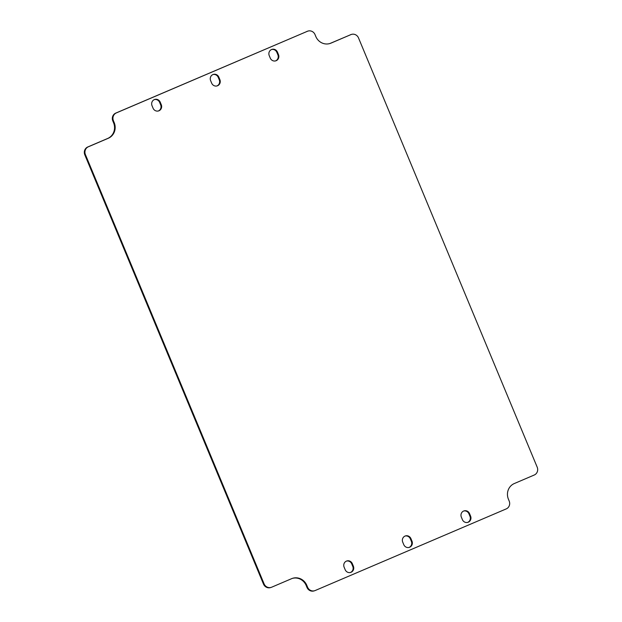 <?xml version="1.0" encoding="UTF-8"?>
<svg xmlns="http://www.w3.org/2000/svg" width="622" height="622" viewBox="0 0 622 622"><rect width="100%" height="100%" fill="white"/><g stroke="black" fill="none" stroke-linecap="round" stroke-linejoin="round"><path stroke-width="0.93" d="M306.973 587.393A6.049 5.73 72.1 0 0 314.102 590.9L314.716 590.706A6.049 5.73 -107.9 0 1 307.587 587.199L306.973 587.393L306.203 585.535A12.098 11.468 72.1 0 0 292.247 578.429M329.753 43.571A12.098 11.468 72.1 0 0 330.383 43.322L350.925 34.607A6.049 5.73 -107.9 0 1 358.521 37.942L537.198 467.184A6.049 5.73 -107.9 0 1 534.244 475.021L514.324 483.535A12.098 11.468 -107.9 0 0 508.423 499.202L509.193 501.068A6.049 5.73 -107.9 0 1 506.246 508.897L315.183 590.527A6.049 5.73 -107.9 0 1 314.716 590.706M263.479 584.058A6.049 5.73 72.1 0 0 270.609 587.565L271.223 587.37A6.049 5.73 -107.9 0 1 264.093 583.864L263.479 584.058L84.802 154.816L85.416 154.621A6.049 5.73 -107.9 0 1 88.363 146.784L87.756 146.979A6.049 5.73 72.1 0 0 84.802 154.816M87.756 146.979L107.676 138.465A12.098 11.468 72.1 0 0 113.577 122.798L112.807 120.932L113.422 120.738A6.049 5.73 -107.9 0 1 116.368 112.901L115.754 113.103A6.049 5.73 72.1 0 0 112.807 120.932M115.754 113.103L307.423 31.279A6.049 5.73 -107.9 0 1 315.027 34.607L315.797 36.465A12.098 11.468 -107.9 0 0 330.057 43.47A12.098 11.468 -107.9 0 0 330.997 43.12L330.383 43.322M307.898 31.1L307.284 31.294A6.049 5.73 72.1 0 0 306.817 31.473M351.391 34.435L350.777 34.63A6.049 5.73 72.1 0 0 350.31 34.809M350.404 572.497A4.704 4.463 72.1 0 0 352.76 566.378L351.725 563.89A4.704 4.463 72.1 0 0 346.493 561.083M158.299 110.996A4.704 4.463 72.1 0 0 160.655 104.877L159.621 102.397A4.704 4.463 72.1 0 0 154.388 99.582M467.612 522.418A4.704 4.463 72.1 0 0 469.968 516.299L468.941 513.819A4.704 4.463 72.1 0 0 463.701 511.004M275.507 60.917A4.704 4.463 72.1 0 0 277.871 54.798L276.837 52.318A4.704 4.463 72.1 0 0 271.596 49.503M409.004 547.453A4.704 4.463 72.1 0 0 411.367 541.334L410.333 538.854A4.704 4.463 72.1 0 0 405.093 536.04M216.907 85.96A4.704 4.463 72.1 0 0 219.263 79.834L218.229 77.353A4.704 4.463 72.1 0 0 212.996 74.547M307.587 587.199L306.809 585.341A12.098 11.468 -107.9 0 0 292.55 578.328A12.098 11.468 -107.9 0 0 291.617 578.678L271.69 587.191A6.049 5.73 -107.9 0 1 271.223 587.37M350.925 34.607L330.997 43.12M307.423 31.279L116.368 112.901M85.416 154.621L264.093 583.864M113.422 120.738L114.191 122.596A12.098 11.468 -107.9 0 1 108.29 138.271L88.363 146.784M353.366 566.176A4.704 4.463 -107.9 0 1 350.707 572.411A4.704 4.463 -107.9 0 1 345.163 569.682L344.129 567.202A4.704 4.463 -107.9 0 1 346.788 560.974A4.704 4.463 -107.9 0 1 352.34 563.695L353.366 566.176L352.76 566.378M161.269 104.683A4.704 4.463 -107.9 0 1 158.61 110.91A4.704 4.463 -107.9 0 1 153.059 108.181L152.032 105.701A4.704 4.463 -107.9 0 1 154.691 99.473A4.704 4.463 -107.9 0 1 160.235 102.195L161.269 104.683L160.655 104.877M461.345 517.123A4.704 4.463 -107.9 0 1 464.004 510.895A4.704 4.463 -107.9 0 1 469.548 513.616L470.582 516.097A4.704 4.463 -107.9 0 1 467.923 522.332A4.704 4.463 -107.9 0 1 462.379 519.603L461.345 517.123M270.275 58.11L269.24 55.622A4.704 4.463 -107.9 0 1 271.9 49.395A4.704 4.463 -107.9 0 1 277.451 52.124L278.477 54.604A4.704 4.463 -107.9 0 1 275.818 60.832A4.704 4.463 -107.9 0 1 270.275 58.11M410.94 538.66L411.974 541.14A4.704 4.463 -107.9 0 1 409.315 547.368A4.704 4.463 -107.9 0 1 403.771 544.647L402.737 542.166A4.704 4.463 -107.9 0 1 405.396 535.931A4.704 4.463 -107.9 0 1 410.94 538.66L410.333 538.854M219.877 79.639A4.704 4.463 -107.9 0 1 217.21 85.875A4.704 4.463 -107.9 0 1 211.667 83.146L210.633 80.666A4.704 4.463 -107.9 0 1 213.292 74.43A4.704 4.463 -107.9 0 1 218.843 77.159L219.877 79.639L219.263 79.834M114.191 122.596L113.577 122.798M351.725 563.89L352.34 563.695M159.621 102.397L160.235 102.195M468.941 513.819L469.548 513.616M469.968 516.299L470.582 516.097M276.837 52.318L277.451 52.124M277.871 54.798L278.477 54.604M411.367 541.334L411.974 541.14M218.229 77.353L218.843 77.159M306.809 585.341L306.203 585.535M108.29 138.271L107.676 138.465"/></g></svg>
